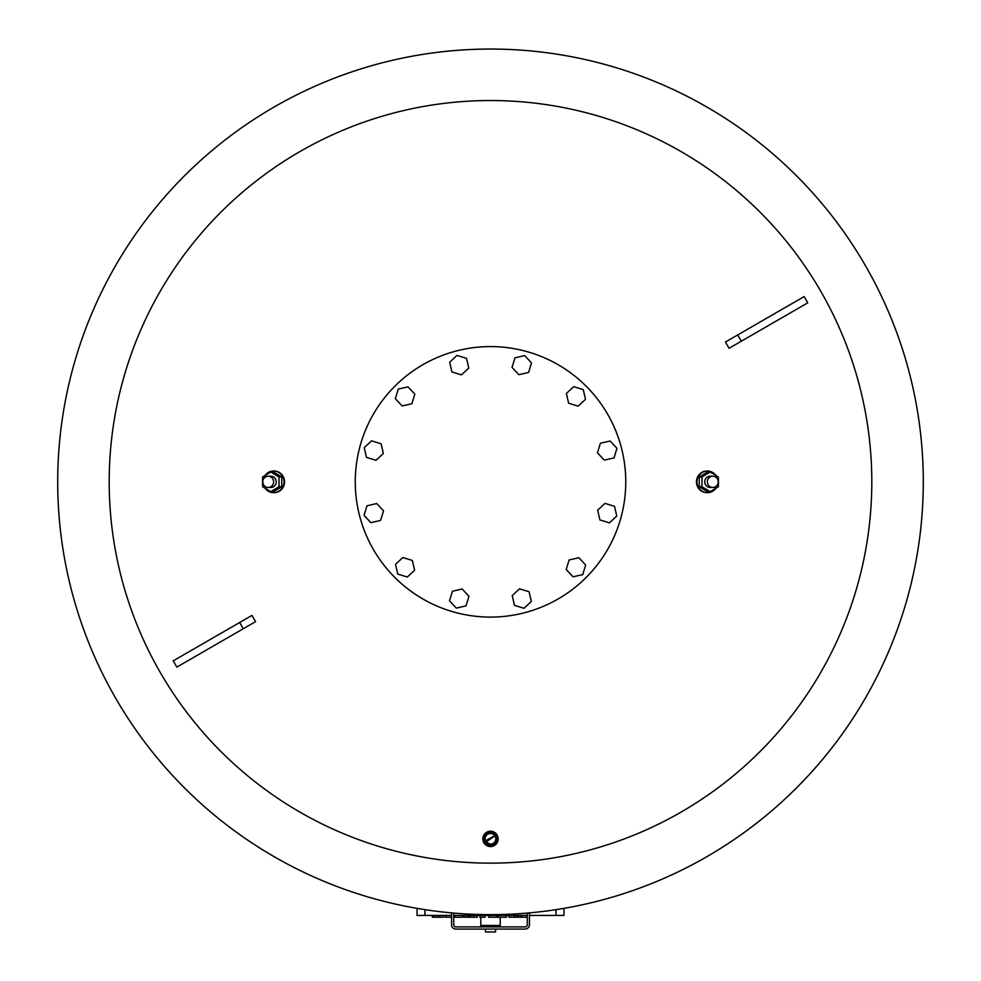 <?xml version="1.0" encoding="UTF-8"?>
<svg xmlns="http://www.w3.org/2000/svg" width="981" height="981" viewBox="0 0 981 981"><rect width="100%" height="100%" fill="white"/><g stroke="black" fill="none" stroke-linecap="round" stroke-linejoin="round"><path stroke-width="1.47" d="M527.288 913.078L527.288 924.74A2.158 2.158 0 0 1 525.129 926.898L455.871 926.898A2.158 2.158 0 0 1 453.713 924.74L453.713 913.078M529.446 912.882L529.446 924.74A4.329 4.329 0 0 1 525.129 929.068L455.871 929.068A4.329 4.329 0 0 1 451.554 924.74L451.554 912.882M604.271 460.126L597.466 452.817L600.397 443.253L610.133 441.021L616.951 448.329L614.02 457.894L604.271 460.126M578.177 406.146L568.612 403.216L566.38 393.479L573.689 386.673L583.254 389.604L585.485 399.341L578.177 406.146M528.575 372.461L518.839 374.693L512.033 367.385L514.964 357.82L524.7 355.588L531.506 362.896L528.575 372.461M468.783 368.071L461.462 374.877L451.91 371.946L449.678 362.21L456.987 355.404L466.539 358.335L468.783 368.071M414.804 394.166L411.873 403.731L402.136 405.962L395.331 398.654L398.261 389.089L407.998 386.857L414.804 394.166M381.106 443.768L383.35 453.504L376.03 460.31L366.477 457.379L364.245 447.643L371.554 440.837L381.106 443.768M376.729 503.56L383.534 510.88L380.603 520.433L370.867 522.665L364.049 515.356L366.98 505.804L376.729 503.56M402.823 557.539L412.388 560.47L414.62 570.206L407.311 577.024L397.746 574.093L395.515 564.345L402.823 557.539M452.425 591.236L462.161 588.992L468.967 596.313L466.036 605.866L456.3 608.11L449.494 600.789L452.425 591.236M512.217 595.614L519.538 588.808L529.09 591.739L531.322 601.476L524.013 608.294L514.461 605.363L512.217 595.614M566.196 569.52L569.127 559.967L578.864 557.723L585.669 565.044L582.739 574.596L573.002 576.828L566.196 569.52M599.894 519.93L597.65 510.181L604.97 503.376L614.523 506.306L616.755 516.043L609.446 522.861L599.894 519.93M355.257 481.843A135.243 135.243 0 0 1 558.128 364.711A135.243 135.243 0 0 1 558.128 598.974A135.243 135.243 0 0 1 355.257 481.843M451.554 915.432L417.048 915.432L417.048 908.357M529.446 915.432L563.952 915.432L563.952 908.357M527.288 915.432L453.713 915.432M464.271 915.432L464.271 917.223L477.195 917.223L477.195 915.432M467.557 915.432L467.557 917.223M468.979 915.432L468.979 917.223M470.598 915.432L470.598 917.223M479.893 915.432L479.893 917.223L485.068 917.223L485.068 915.432M432.327 915.432L432.327 917.223L443.608 917.223L443.608 915.432L443.608 917.223M433.835 915.432L433.835 917.223M455.11 915.432L455.11 917.223L463.204 917.223L463.204 915.432L463.204 917.223M462.787 915.432L462.787 917.223M445.349 915.432L445.349 917.223L451.554 917.223M453.713 917.223L455.11 917.223M498.409 915.432L498.409 917.223L506.515 917.223L506.515 915.432L506.515 917.223M506.086 915.432L506.086 917.223M488.648 915.432L488.648 917.223L498.409 917.223M496.742 915.432L496.742 917.223M515.246 915.432L515.246 917.223L526.932 917.223L526.932 915.432L526.932 917.223M517.441 915.432L517.441 917.223M518.336 915.432L518.336 917.223M520.543 915.432L520.543 917.223M521.487 915.432L521.487 917.223M521.671 915.432L521.671 917.223M526.858 915.432L526.858 917.223M508.918 915.432L508.918 917.223L515.246 917.223M514.118 915.432L514.118 917.223M514.289 915.432L514.289 917.223M262.614 476.938L262.614 486.748L270.817 491.653L279.021 486.748L279.021 476.938L270.817 472.033L262.614 476.938M268.205 476.214L270.817 476.214A5.628 5.432 90 0 1 276.25 481.843A5.628 5.432 90 0 1 270.817 487.471L268.205 487.471A5.628 5.432 -90 0 0 273.638 481.843A5.628 5.432 -90 0 0 268.205 476.214A5.628 5.432 -90 0 0 262.773 481.843A5.628 5.432 -90 0 0 268.205 487.471M279.021 476.938L281.743 476.938L273.54 472.033L270.817 472.033M281.743 476.938L281.743 486.748L279.021 486.748M281.743 486.748L273.54 491.653L270.817 491.653M273.54 471.027L274.104 471.027A10.816 10.448 90 0 1 284.551 481.843A10.816 10.448 90 0 1 274.104 492.658L273.54 492.658A10.816 10.448 -90 0 0 284 481.843A10.816 10.448 -90 0 0 265.115 475.442M265.115 488.244A10.816 10.448 -90 0 0 273.54 492.658M718.386 476.938L718.386 486.748L710.183 491.653L701.979 486.748L701.979 476.938L710.183 472.033L718.386 476.938M712.795 476.214L710.183 476.214A5.628 5.432 90 0 0 704.75 481.843A5.628 5.432 90 0 0 710.183 487.471L712.795 487.471A5.628 5.432 -90 0 1 707.362 481.843A5.628 5.432 -90 0 1 712.795 476.214A5.628 5.432 -90 0 1 718.227 481.843A5.628 5.432 -90 0 1 712.795 487.471M701.979 476.938L699.257 476.938L707.46 472.033L710.183 472.033M699.257 476.938L699.257 486.748L701.979 486.748M699.257 486.748L707.46 491.653L710.183 491.653M707.46 471.027L706.896 471.027A10.816 10.448 90 0 0 696.449 481.843A10.816 10.448 90 0 0 706.896 492.658L707.46 492.658A10.816 10.448 -90 0 1 697 481.843A10.816 10.448 -90 0 1 715.885 475.442M715.885 488.244A10.816 10.448 -90 0 1 707.46 492.658M490.5 844.285A5.396 5.396 0 0 1 485.105 838.902A5.396 5.396 0 0 1 490.5 833.507A5.396 5.396 0 0 1 495.895 838.902A5.396 5.396 0 0 1 490.5 844.285L486.061 841.956L494.939 835.849L495.895 838.902L495.466 840.987L493.468 843.402L490.5 844.285A5.396 5.396 0 0 1 485.105 838.902A5.396 5.396 0 0 1 490.5 833.507A5.396 5.396 0 0 1 495.895 838.902A5.396 5.396 0 0 1 490.5 844.285M490.5 832.783A6.119 6.119 0 0 0 485.203 841.956A6.119 6.119 0 0 0 495.797 841.956A6.119 6.119 0 0 0 490.5 832.783A6.119 6.119 0 0 0 485.203 841.956A6.119 6.119 0 0 0 495.797 841.956A6.119 6.119 0 0 0 490.5 832.783M490.5 831.214A7.676 7.676 0 0 0 482.824 838.902A7.676 7.676 0 0 0 490.5 846.578A7.676 7.676 0 0 0 498.176 838.902A7.676 7.676 0 0 0 490.5 831.214A7.676 7.676 0 0 0 482.824 838.902A7.676 7.676 0 0 0 490.5 846.578A7.676 7.676 0 0 0 498.176 838.902A7.676 7.676 0 0 0 490.5 831.214M490.5 831.937A6.965 6.965 0 0 1 496.533 842.385A6.965 6.965 0 0 1 484.467 842.385A6.965 6.965 0 0 1 490.5 831.937A6.965 6.965 0 0 1 496.533 842.385A6.965 6.965 0 0 1 484.467 842.385A6.965 6.965 0 0 1 490.5 831.937M871.802 481.843A381.302 381.302 0 0 1 299.843 812.06A381.302 381.302 0 0 1 299.843 151.626A381.302 381.302 0 0 1 871.802 481.843M496.827 834.549L483.412 841.87M923.293 481.843A432.793 432.793 0 0 1 274.104 856.658A432.793 432.793 0 0 1 274.104 107.039A432.793 432.793 0 0 1 923.293 481.843A432.793 432.793 0 0 0 274.104 107.039A432.793 432.793 0 0 0 274.104 856.658A432.793 432.793 0 0 0 923.293 481.843M725.45 342.026A869.669 311.664 60 0 1 729.067 348.28L807.768 302.835L804.162 296.581L725.45 342.026M243.276 628.747L176.838 667.105L173.232 660.851L251.933 615.418A869.669 311.664 -120 0 0 255.551 621.66L243.276 628.747L239.658 622.494M485.448 929.068L485.448 931.95L495.552 931.95L495.552 929.068M480.764 926.689L500.236 926.689L500.236 925.819L480.764 925.819L480.984 926.898M480.8 917.223L480.8 925.463L500.2 925.463L500.2 917.223M556.019 915.432L556.019 909.645M424.981 915.432L424.981 909.645M473.541 915.432L473.541 917.223M437.097 915.432L437.097 917.223M439.795 915.432L439.795 917.223M445.766 915.432L445.766 917.223M489.078 915.432L489.078 917.223M737.724 334.938L741.342 341.192"/></g></svg>
